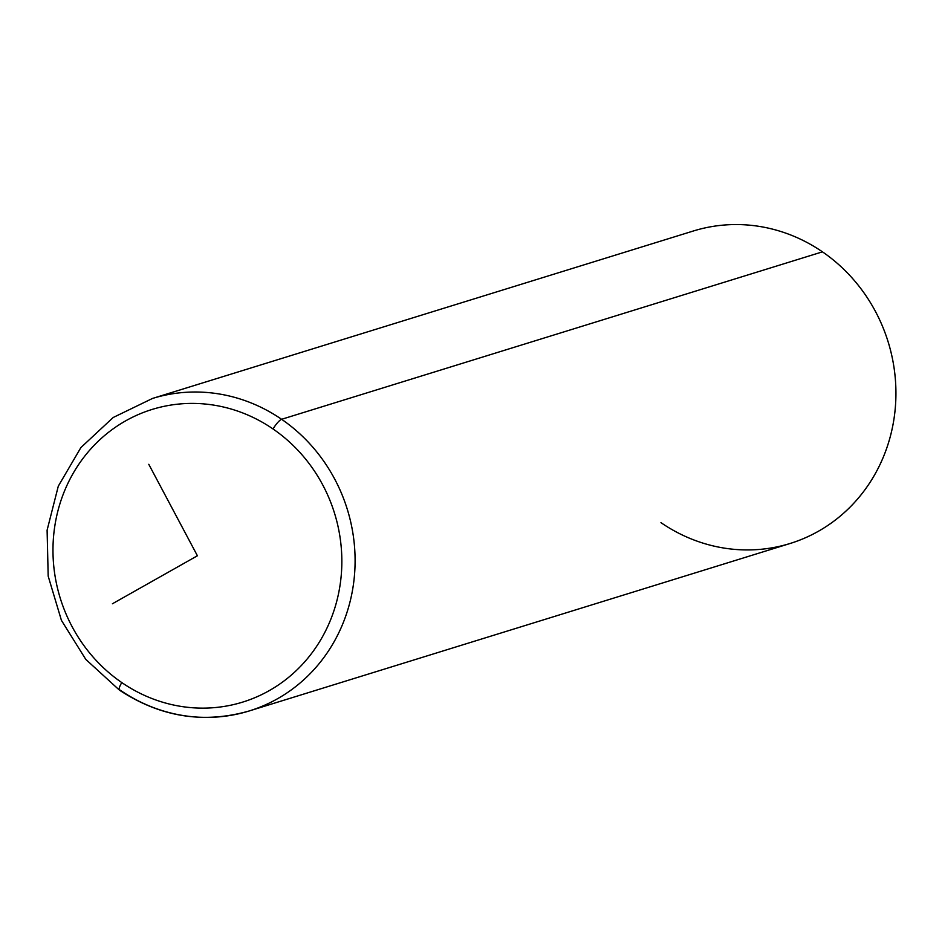 <?xml version="1.0" encoding="UTF-8"?>
<svg xmlns="http://www.w3.org/2000/svg" width="942" height="942" viewBox="0 0 942 942"><rect width="100%" height="100%" fill="white"/><g stroke="black" fill="none" stroke-linecap="round" stroke-linejoin="round"><path stroke-width="1.41" d="M660.954 522.645A163.567 153.31 -107.2 0 0 873.104 477.441A163.567 153.31 -107.2 0 0 822.46 251.844L281.611 419.296A163.567 153.31 -107.2 0 0 152.486 398.454A163.567 153.31 72.8 0 1 281.611 419.296L822.46 251.844A163.567 153.31 72.8 0 1 894.9 411.972A163.567 153.31 72.8 0 1 790.079 543.499L249.241 710.951A163.567 153.31 -107.2 0 0 354.062 579.436A163.567 153.31 -107.2 0 0 281.611 419.296A163.567 153.31 72.8 0 1 354.062 579.436A163.567 153.31 72.8 0 1 249.241 710.951C203.613 724.009 160.317 717.05 119.363 690.074A10.386 2.331 -55.5 0 1 121.789 682.573A153.181 143.573 72.8 0 1 74.347 471.306A153.181 143.573 72.8 0 1 273.027 428.963A153.181 143.573 72.8 0 1 320.468 640.242A153.181 143.573 72.8 0 1 121.789 682.573A153.181 143.573 -107.2 0 0 320.468 640.242A153.181 143.573 -107.2 0 0 273.027 428.963A10.386 2.331 -55.5 0 1 281.611 419.296A10.386 2.331 124.5 0 0 273.027 428.963A153.181 143.573 -107.2 0 0 74.347 471.306A153.181 143.573 -107.2 0 0 121.789 682.573A10.386 2.331 124.5 0 0 119.363 690.074A10.386 2.331 124.5 0 0 120.117 690.109A163.567 153.31 -107.2 0 0 249.241 710.951M119.363 690.074L85.793 659.388L61.43 620.378L48.183 576.139L47.1 530.181L58.298 486.154L80.906 447.556L113.17 417.506L152.486 398.454L693.324 231.002A163.567 153.31 72.8 0 1 822.46 251.844M148.777 464.3L197.408 555.768L112.416 603.763"/></g></svg>
